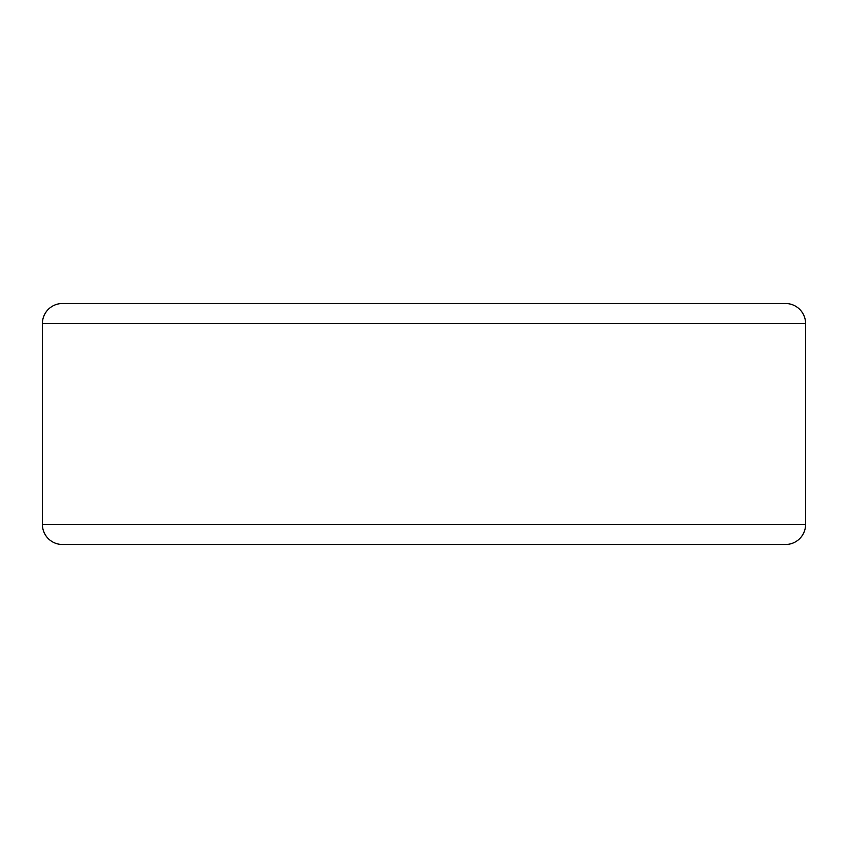 <?xml version="1.0" encoding="UTF-8"?>
<svg xmlns="http://www.w3.org/2000/svg" width="848" height="848" viewBox="0 0 848 848"><rect width="100%" height="100%" fill="white"/><g stroke="black" fill="none" stroke-linecap="round" stroke-linejoin="round"><path stroke-width="1.27" d="M42.4 323.576L805.6 323.576A20.087 20.087 0 0 0 785.513 303.499L62.487 303.499A20.087 20.087 0 0 0 42.4 323.576L42.4 524.424L805.6 524.424L805.6 323.576L42.4 323.576A20.087 20.087 0 0 1 62.487 303.499L785.513 303.499A20.087 20.087 0 0 1 805.6 323.576L805.6 524.424L42.4 524.424A20.087 20.087 0 0 0 62.487 544.501L785.513 544.501A20.087 20.087 0 0 0 805.6 524.424A20.087 20.087 0 0 1 785.513 544.501L62.487 544.501A20.087 20.087 0 0 1 42.4 524.424L42.4 323.576"/></g></svg>
